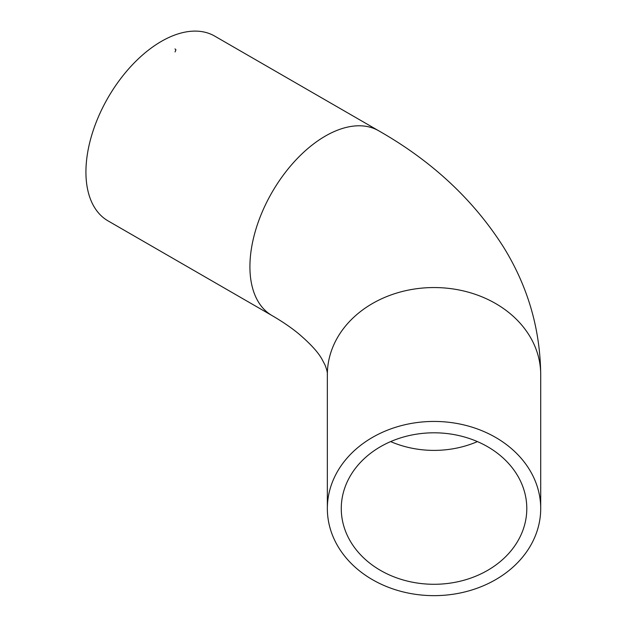 <?xml version="1.0" encoding="UTF-8"?>
<svg xmlns="http://www.w3.org/2000/svg" width="627" height="627" viewBox="0 0 627 627"><rect width="100%" height="100%" fill="white"/><g stroke="black" fill="none" stroke-linecap="round" stroke-linejoin="round"><path stroke-width="0.94" d="M161.358 41.39A106.684 61.595 120 0 0 91.667 135.393A106.684 61.595 120 0 0 108.024 220.876L272.008 315.553A106.684 61.595 120 0 1 255.659 230.07A106.684 61.595 120 0 1 325.35 136.067A106.684 61.595 120 0 1 378.684 130.777L214.7 36.1A106.684 61.595 120 0 0 161.358 41.39M434.033 421.438A106.684 87.106 180 0 0 327.349 508.544A106.684 87.106 180 0 0 434.033 595.65A106.684 87.106 180 0 0 540.709 508.544A106.684 87.106 180 0 0 434.033 421.438M526.798 508.544A92.765 75.742 180 0 0 434.033 432.802A92.765 75.742 180 0 0 341.268 508.544A92.765 75.742 180 0 0 434.033 584.286A92.765 75.742 180 0 0 526.798 508.544M174.988 48.906L175.936 49.799L175.043 51.939M540.709 508.544L540.709 374.648A106.684 87.106 180 0 0 434.033 287.55A106.684 87.106 180 0 0 327.349 374.648L327.349 508.544M390.645 441.596A92.765 75.742 180 0 0 477.421 441.596M327.349 374.648C327.553 372.603 326.769 369.366 324.99 364.938L321.91 359.083C318.061 352.155 310.341 343.737 298.75 333.83C291.367 327.725 282.456 321.635 272.008 315.553M540.709 374.648C540.239 328.822 527.785 286.21 503.356 246.826C473.346 199.652 431.791 160.974 378.684 130.777"/></g></svg>
